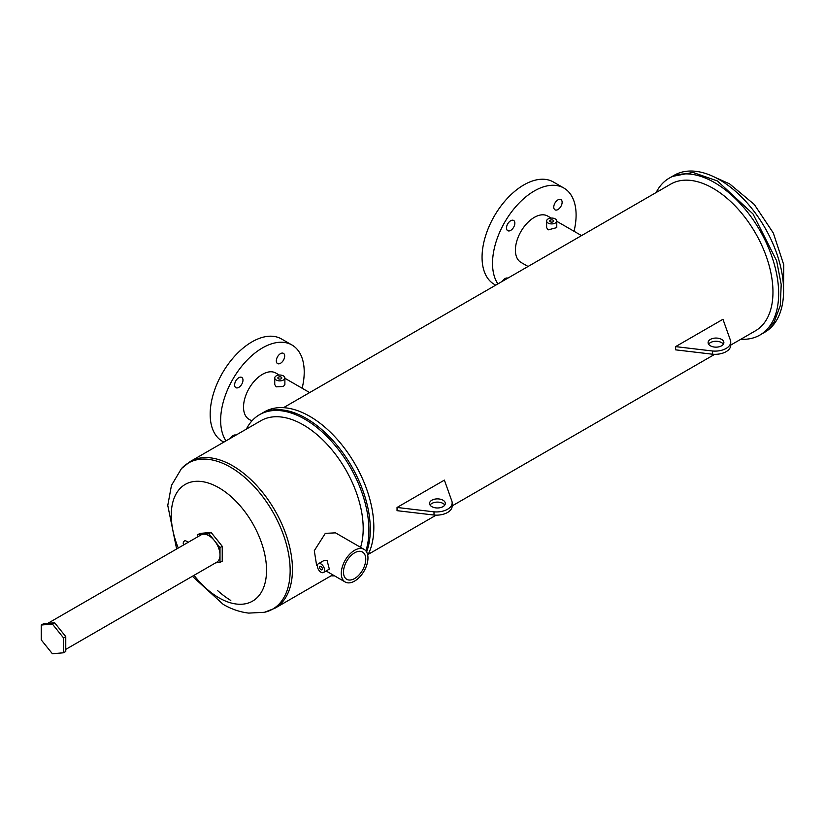 <?xml version="1.0" encoding="UTF-8"?>
<svg xmlns="http://www.w3.org/2000/svg" width="825" height="825" viewBox="0 0 825 825"><rect width="100%" height="100%" fill="white"/><g stroke="black" fill="none" stroke-linecap="round" stroke-linejoin="round"><path stroke-width="1.24" d="M656.143 192.534A90.606 52.315 60 0 1 669.281 178.118L674.221 175.271A90.606 52.315 60 0 1 719.524 179.757A90.606 52.315 60 0 1 778.717 259.607A90.606 52.315 60 0 1 764.827 332.207L762.743 333.413L773.953 322.441L780.285 305.652L781.203 284.501L776.634 260.803L753.039 213.984L717.441 180.964L753.039 213.984L776.634 260.803L781.203 284.501L780.285 305.652L773.953 322.441L762.743 333.413L759.897 335.063A90.606 52.315 60 0 1 740.85 339.24M672.138 176.478L692.928 172.435L717.441 180.964L692.928 172.435L672.138 176.478M63.535 652.771L65.763 651.482L65.763 636.622L54.625 622.762L43.477 623.762L41.25 625.041L41.25 639.901L52.398 653.761L63.535 652.771L63.535 637.911L52.398 624.051L41.25 625.041M54.625 622.762L52.398 624.051M65.763 636.622L63.535 637.911M320.987 569.693A1.97 1.134 60 0 1 319.698 567.961A1.97 1.134 60 0 1 320.007 566.383A1.97 1.134 60 0 1 320.987 566.476A1.97 1.134 60 0 1 322.276 568.208A1.97 1.134 60 0 1 321.977 569.786A1.97 1.134 60 0 1 320.987 569.693M354.626 552.802A15.757 9.096 -60 0 1 362.505 552.028A15.757 9.096 -60 0 1 364.918 564.651A15.757 9.096 -60 0 1 354.626 578.542A15.757 9.096 -60 0 1 346.748 579.315A15.757 9.096 -60 0 1 344.334 566.692A15.757 9.096 -60 0 1 354.626 552.802M320.987 563.949A5.074 2.929 60 0 1 324.297 568.415A5.074 2.929 60 0 1 323.524 572.478A5.074 2.929 60 0 1 320.987 572.23A5.074 2.929 60 0 1 317.677 567.755A5.074 2.929 60 0 1 318.45 563.692A5.074 2.929 60 0 1 320.987 563.949M318.45 563.692L324.266 560.34L327.051 560.443L329.34 569.116L323.524 572.478M354.626 581.068A18.862 10.89 -60 0 1 345.19 582.007A18.862 10.89 -60 0 1 342.303 566.888A18.862 10.89 -60 0 1 354.626 550.275A18.862 10.89 -60 0 1 364.052 549.337A18.862 10.89 -60 0 1 366.95 564.455A18.862 10.89 -60 0 1 354.626 581.068M364.052 549.337L335.507 532.857L325.318 533.352L314.294 550.698L316.645 565.527L317.398 565.96M216.645 539.344A10.478 6.053 60 0 1 218.439 541.571M246.386 429.103A90.606 52.315 60 0 1 259.524 414.697A90.606 52.315 60 0 1 304.827 419.183A90.606 52.315 60 0 1 365.867 550.894M334.558 575.86A90.606 52.315 60 0 1 331.083 575.809M306.219 418.378A90.606 52.315 60 0 1 366.599 551.977A90.606 52.315 60 0 0 306.219 418.378A90.606 52.315 60 0 0 260.917 413.892A90.606 52.315 60 0 1 306.219 418.378M192.39 576.283L223.183 604.354C231.382 609.149 239.9 612.067 248.727 613.099L264.443 612.294L274.911 608.242A84.697 48.902 60 0 0 287.894 540.365A84.697 48.902 60 0 0 232.568 465.733A84.697 48.902 60 0 0 190.214 461.536L260.958 420.688A84.697 48.902 60 0 1 303.311 424.885A84.697 48.902 60 0 1 360.577 547.336M215.696 562.815L219.997 562.433L219.997 547.573L208.859 533.713L197.711 534.713L197.711 536.807M208.859 533.713L211.087 532.424L199.939 533.424L197.711 534.713M219.997 547.573L222.234 546.294L211.087 532.424M219.997 562.433L222.234 561.144L222.234 546.294M184.305 544.552L183.635 544.17A1.97 1.134 -60 0 1 183.336 542.592A1.97 1.134 -60 0 1 184.625 540.86A1.97 1.134 -60 0 1 185.604 540.757L188.244 542.283M47.778 623.37L200.98 534.93A15.757 9.096 60 0 1 208.859 535.703A15.757 9.096 60 0 1 219.151 549.594A15.757 9.096 60 0 1 216.738 562.217L65.763 649.388M284.677 356.049A5.909 3.413 -60 0 1 282.098 362A5.909 3.413 -60 0 1 277.54 363.577A5.909 3.413 -60 0 1 276.323 360.876A5.909 3.413 -60 0 1 278.902 354.925A5.909 3.413 -60 0 1 283.449 353.347A5.909 3.413 -60 0 1 284.677 356.049M242.973 380.129A5.909 3.413 -60 0 1 240.395 386.069A5.909 3.413 -60 0 1 235.837 387.657A5.909 3.413 -60 0 1 234.62 384.945A5.909 3.413 -60 0 1 237.198 379.005A5.909 3.413 -60 0 1 241.746 377.417A5.909 3.413 -60 0 1 242.973 380.129M226.009 440.87A59.091 34.114 -60 0 1 220.646 420.307A59.091 34.114 -60 0 1 246.438 360.845A59.091 34.114 -60 0 1 291.978 345.005A59.091 34.114 -60 0 1 304.219 372.065A59.091 34.114 -60 0 1 302.146 388.235M223.822 442.128L222.41 441.313A59.091 34.114 -60 0 1 210.169 414.263A59.091 34.114 -60 0 1 235.971 354.791A59.091 34.114 -60 0 1 281.5 338.962L291.978 345.005M562.124 202.3A5.909 3.413 -60 0 1 559.546 208.24A5.909 3.413 -60 0 1 554.998 209.828A5.909 3.413 -60 0 1 553.771 207.116A5.909 3.413 -60 0 1 556.349 201.176A5.909 3.413 -60 0 1 560.907 199.588A5.909 3.413 -60 0 1 562.124 202.3M514.852 223.152A5.909 3.413 -60 0 1 512.273 229.102A5.909 3.413 -60 0 1 507.726 230.691A5.909 3.413 -60 0 1 506.498 227.978A5.909 3.413 -60 0 1 509.077 222.038A5.909 3.413 -60 0 1 513.635 220.45A5.909 3.413 -60 0 1 514.852 223.152M497.898 283.893A59.091 34.114 -60 0 1 492.525 263.34A59.091 34.114 -60 0 1 518.327 203.868A59.091 34.114 -60 0 1 563.857 188.038A59.091 34.114 -60 0 1 576.097 215.088A59.091 34.114 -60 0 1 574.035 231.268M495.701 285.161L494.288 284.347A59.091 34.114 -60 0 1 482.058 257.297A59.091 34.114 -60 0 1 507.849 197.825A59.091 34.114 -60 0 1 553.389 181.995L563.857 188.038M723.37 344.211A7.879 4.548 0 0 0 721.566 342.602A7.879 4.548 0 0 0 708.623 344.211M721.566 339.384A7.879 4.548 0 0 0 712.986 338.405A7.879 4.548 0 0 0 708.118 342.602A7.879 4.548 0 0 0 710.428 345.819A7.879 4.548 0 0 0 719.008 346.809A7.879 4.548 0 0 0 723.876 342.602A7.879 4.548 0 0 0 721.566 339.384M444.799 505.044A7.879 4.548 0 0 0 443.004 503.436A7.879 4.548 0 0 0 430.062 505.044M443.004 500.218A7.879 4.548 0 0 0 434.414 499.228A7.879 4.548 0 0 0 429.547 503.436A7.879 4.548 0 0 0 431.857 506.653A7.879 4.548 0 0 0 440.447 507.633A7.879 4.548 0 0 0 445.304 503.436A7.879 4.548 0 0 0 443.004 500.218M553.09 220.182A1.97 1.134 0 0 0 550.945 219.935A1.97 1.134 0 0 0 549.728 220.987A1.97 1.134 0 0 0 550.306 221.791A1.97 1.134 0 0 0 552.451 222.038A1.97 1.134 0 0 0 553.668 220.987A1.97 1.134 0 0 0 553.09 220.182M281.212 377.149A1.97 1.134 0 0 0 279.056 376.901A1.97 1.134 0 0 0 277.85 377.953A1.97 1.134 0 0 0 278.417 378.757A1.97 1.134 0 0 0 280.572 379.005A1.97 1.134 0 0 0 281.789 377.953A1.97 1.134 0 0 0 281.212 377.149M548.109 223.059A5.074 2.929 0 0 0 553.637 223.688A5.074 2.929 0 0 0 556.772 220.987A5.074 2.929 0 0 0 555.277 218.914A5.074 2.929 0 0 0 549.759 218.285A5.074 2.929 0 0 0 546.624 220.987A5.074 2.929 0 0 0 548.109 223.059M546.624 220.987L546.624 227.618L548.109 229.886L556.772 227.618L556.772 220.987M276.231 380.026A5.074 2.929 0 0 0 281.758 380.655A5.074 2.929 0 0 0 284.883 377.953A5.074 2.929 0 0 0 283.398 375.88A5.074 2.929 0 0 0 277.87 375.251A5.074 2.929 0 0 0 274.746 377.953A5.074 2.929 0 0 0 276.231 380.026M274.746 377.953L274.746 384.584L276.231 386.853L283.398 386.461L284.883 384.584L284.883 377.953M669.281 178.118A90.606 52.315 60 0 1 714.584 182.614A90.606 52.315 60 0 1 773.778 262.453A90.606 52.315 60 0 1 759.897 335.063M283.511 407.674L670.715 184.119A84.697 48.902 60 0 1 713.068 188.317A84.697 48.902 60 0 1 768.405 262.948A84.697 48.902 60 0 1 755.422 330.825L730.733 345.077M259.524 414.697L264.464 411.85A90.606 52.315 60 0 1 309.767 416.336A90.606 52.315 60 0 1 367.733 555.287M712.573 351.007L712.573 354.224L675.613 349.841L675.613 346.624L712.573 351.007A15.757 9.096 0 0 0 730.733 342.014A15.757 9.096 0 0 0 730.548 340.622L722.958 319.285L675.613 346.624M434.002 511.83L434.002 515.048L397.042 510.675L397.042 507.457L434.002 511.83A15.757 9.096 0 0 0 452.162 502.838A15.757 9.096 0 0 0 451.976 501.456L444.397 480.119L397.042 507.457M528.062 266.485L520.946 262.371A26.74 15.438 -60 0 1 515.408 250.13A26.74 15.438 -60 0 1 527.072 223.224A26.74 15.438 -60 0 1 547.687 216.057L551.172 218.068M251.862 420.956L249.068 419.337A26.74 15.438 -60 0 1 244.963 397.918A26.74 15.438 -60 0 1 262.433 374.354A26.74 15.438 -60 0 1 275.798 373.024L279.293 375.045M434.002 515.048A15.757 9.096 0 0 0 452.162 506.055L452.162 502.838M712.573 354.224A15.757 9.096 0 0 0 730.733 345.232L730.733 342.014M502.363 281.315A5.909 3.413 -60 0 1 507.849 278.149M230.484 438.292A5.909 3.413 -60 0 1 235.971 435.115M230.794 600.466A81.603 47.108 60 0 1 217.48 590.483M264.443 612.294A84.336 48.696 -120 0 0 287.44 548.408A84.336 48.696 -120 0 0 230.515 467.208A84.336 48.696 -120 0 0 181.469 468.569L171.445 485.451L167.764 505.436L176.632 548.986M178.272 548.037A67.372 38.899 60 0 1 177.344 491.886A67.372 38.899 60 0 1 218.903 487.761A67.372 38.899 60 0 1 266.537 570.281A67.372 38.899 60 0 1 218.903 597.785A67.372 38.899 60 0 1 194.03 575.334M783.461 295.371L783.75 264.784L773.303 233.001L754.308 204.487L729.599 183.872L715.44 177.55M345.19 582.007L326.112 570.982M274.911 608.242L332.774 574.829M190.214 461.536L181.469 468.569M368.208 554.379L436.147 515.151M452.162 505.9L714.708 354.327M556.772 221.306L581.542 235.61M284.883 378.273L309.653 392.576"/></g></svg>
